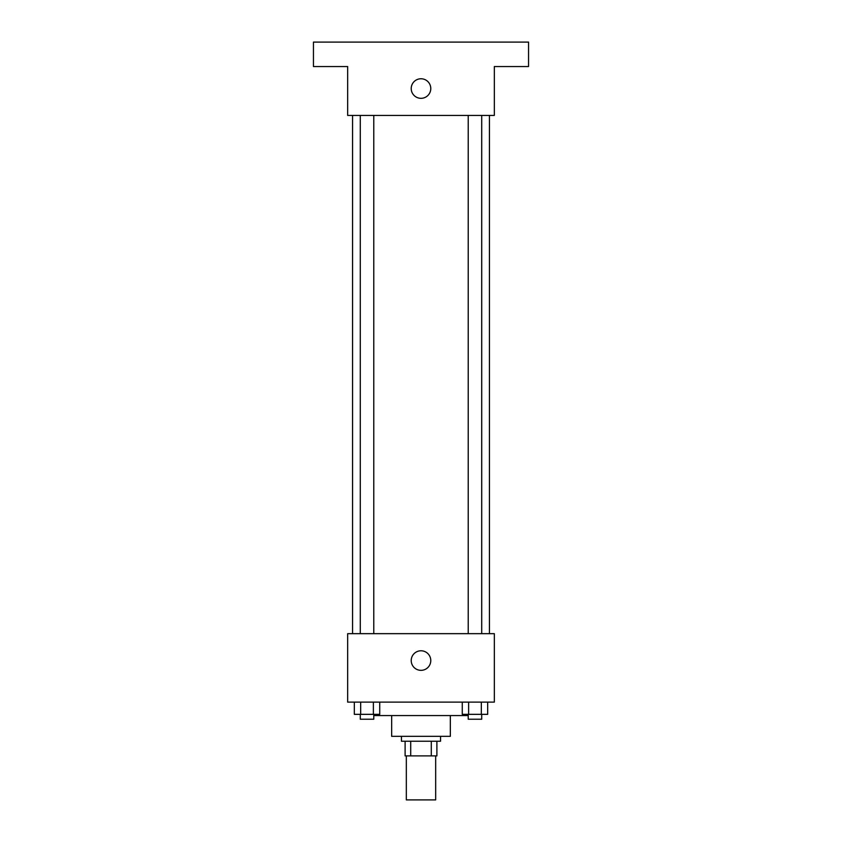 <?xml version="1.0" encoding="UTF-8"?>
<svg xmlns="http://www.w3.org/2000/svg" width="842" height="842" viewBox="0 0 842 842"><rect width="100%" height="100%" fill="white"/><g stroke="black" fill="none" stroke-linecap="round" stroke-linejoin="round"><path stroke-width="1.26" d="M406.328 755.895L406.328 799.9L435.672 799.9L435.672 755.895M431.293 741.234L431.293 755.895L405.107 755.895L405.107 741.234M431.293 755.895L436.893 755.895L436.893 741.234L436.893 755.895M440.555 736.34L440.555 741.234L401.445 741.234L401.445 736.34M410.707 741.234L410.707 755.895M450.333 715.563L450.333 736.34L391.667 736.34L391.667 715.563M467.447 714.342L467.447 715.563L374.553 715.563L374.553 714.342M494.338 702.123L347.662 702.123L347.662 633.668L494.338 633.668L494.338 702.123M430.778 660.56A9.778 9.778 0 0 1 416.106 669.032A9.778 9.778 0 0 1 416.106 652.097A9.778 9.778 0 0 1 430.778 660.56M489.444 115.438L489.444 633.668M468.226 633.668L468.226 115.438M373.774 115.438L373.774 633.668M494.338 115.438L347.662 115.438L347.662 66.55L313.445 66.55L313.445 42.1L528.555 42.1L528.555 66.55L494.338 66.55L494.338 115.438M430.778 88.547A9.778 9.778 0 0 1 416.106 97.009A9.778 9.778 0 0 1 416.106 80.074A9.778 9.778 0 0 1 430.778 88.547M487.676 702.123L487.676 714.342L462.269 714.342L462.269 702.123M481.329 702.123L481.329 714.342M468.626 702.123L468.626 714.342M481.719 714.342L481.719 719.226L468.226 719.226L468.226 714.342M379.731 702.123L379.731 714.342L354.324 714.342L354.324 702.123M373.374 702.123L373.374 714.342M360.671 702.123L360.671 714.342M373.774 714.342L373.774 719.226L360.281 719.226L360.281 714.342M352.556 115.438L352.556 633.668M481.719 633.668L481.719 115.438M360.281 115.438L360.281 633.668"/></g></svg>
